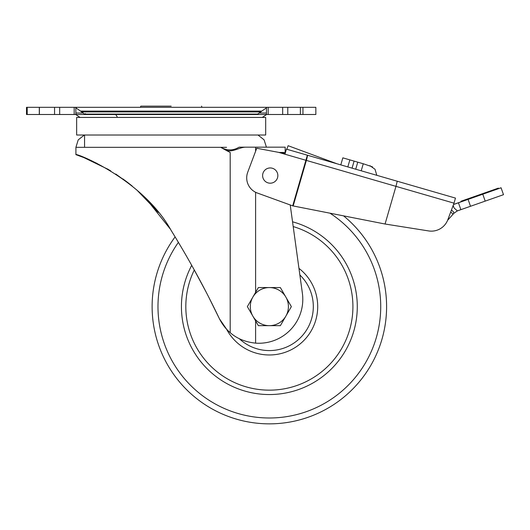 <?xml version="1.0" encoding="UTF-8"?>
<svg xmlns="http://www.w3.org/2000/svg" width="530" height="530" viewBox="0 0 530 530"><rect width="100%" height="100%" fill="white"/><g stroke="black" fill="none" stroke-linecap="round" stroke-linejoin="round"><path stroke-width="0.79" d="M252.856 316.145A19.053 19.053 0 0 1 269.353 287.565L258.355 287.565L247.358 306.618L258.355 325.672L269.353 325.672A19.053 19.053 0 0 1 252.856 316.145M285.856 316.145A19.053 19.053 0 0 1 269.353 325.672L280.357 325.672L291.354 306.618L285.856 297.091A19.053 19.053 0 0 1 285.856 316.145M285.856 297.091A19.053 19.053 0 0 0 269.353 287.565L280.357 287.565L285.856 297.091M466.552 199.306L481.869 193.927M467.632 199.519L467.447 198.989L461.02 201.248L461.199 201.771L461.02 201.248L482.134 193.828L498.366 188.13L498.551 188.653L501.069 187.772L453.958 204.368M498.366 188.13L482.134 193.828L482.32 194.358M462.624 200.685L461.02 201.248M372.524 166.884L363.255 163.757L361.215 170.799L367.9 172.734M376.81 175.311L375.015 169.269L369.94 165.691M349.86 159.881L347.832 166.923L340.797 164.883L342.837 157.847L340.797 164.883L342.837 157.847L354.1 161.107L352.059 168.149L361.215 170.799M354.1 161.107L363.255 163.757M447.578 220.347L453.892 213.272L457.357 210.9L470.507 206.276L460.861 209.661L458.437 202.745L455.084 203.924M453.342 211.695L453.892 213.272L453.342 211.695L451.487 210.006M456.767 210.37L454.051 207.959L453.19 205.474M458.437 202.745L460.861 209.661L458.437 202.745L461.199 201.771M457.357 210.9L454.336 208.21M468.083 199.359L470.507 206.276L503.5 194.689L501.069 187.772M277.846 175.576A7.619 7.619 106.1 0 0 262.906 173.456A7.619 7.619 106.1 0 0 268.107 182.896A7.619 7.619 106.1 0 0 277.846 175.576M307.413 155.217A5.273 0.437 106.1 0 1 306.366 160.411L395.97 186.355L397.228 181.227L455.475 198.094L307.367 155.204L292.699 205.859L257.302 193.006A16.119 16.119 -73.9 0 1 247.735 172.184L256.732 148.254L278.455 152.329L306.366 160.411L293.176 205.951L385.065 224.018L395.97 186.355L454.011 203.162L447.817 219.751A17.583 17.583 -73.9 0 1 428.598 230.928L385.065 224.018M292.699 205.859L293.176 205.951M285.147 153.077L284.762 153.508L285.18 153.037L285.18 147.174L285.18 152.454L279.131 152.454M286.796 149.248L288.115 145.704L329.587 161.047L329.388 161.584M289.234 149.957L286.425 149.142L285.14 153.581L286.425 149.142L285.14 153.581L286.425 149.142L285.14 153.581L278.455 152.329M307.367 155.204L286.425 149.142L285.14 153.581L286.425 149.142M337.02 163.79L329.587 161.047M455.475 198.094L454.011 203.162M76.645 117.428L265.689 117.428L265.689 135.011L76.645 135.011L76.645 117.428M171.17 106.146L140.801 106.146L171.17 106.146M256.957 114.202L84.555 114.096L257.11 114.096M84.555 135.011L84.555 147.327M201.539 106.146L201.97 107.318L266.451 107.318L74.173 107.318L74.173 114.5L39.306 114.5L39.306 107.318L26.5 107.318L26.5 114.5L27.209 114.5L27.209 107.318M72.61 114.5L269.73 114.5M268.167 107.318L302.955 107.318L302.955 114.5L302.955 107.318L315.84 107.318L300.371 107.318L300.371 114.5L315.84 114.5L268.167 114.5L268.167 107.318L266.451 107.318L266.451 114.5L74.173 114.5M59.671 114.5L59.671 107.318L74.173 107.318M75.81 107.318L75.889 114.5L75.81 107.318M59.671 107.318L39.306 107.318M315.84 114.5L315.84 107.318L315.84 114.5M39.306 114.5L27.209 114.5M268.167 114.5L266.451 114.5M171.25 230.59L175.112 236.89A117.236 117.236 0 0 0 269.353 423.854A117.236 117.236 0 0 0 343.572 215.862M123.099 179.054L131.228 185.268M146.048 198.671L170.243 228.986M156.376 210.026L141.497 194.225M130.486 184.665L115.765 174.045M108.074 169.322L83.925 157.615M173.204 233.763L171.144 230.417C189.084 259.488 205.19 288.956 219.44 318.815L208.893 297.469M206.144 292.116L193.629 268.783M186.719 256.546L183.672 251.273M290.235 205.004L302.385 293.295A43.963 43.963 0 0 1 255.606 343.135C245.344 342.069 236.87 338.571 230.186 332.641C225.873 329.004 222.295 324.4 219.44 318.815L226.555 329.143M255.606 151.249L255.599 147.174L285.18 147.174M239.242 147.174L245.456 147.174C239.315 147.247 232.511 152.753 225.793 150.169L220.725 147.327C227.085 150.752 233.101 150.752 238.785 147.327L239.242 147.174M255.599 147.174L245.456 147.174M158.371 212.451L136.72 189.892M132.189 186.043L128.055 182.757M127.684 182.466L122.874 178.895M110.77 170.918L107.371 168.918M97.149 163.478L91.286 160.722M83.912 157.609L75.916 154.654L75.916 147.327L78.228 139.86L84.369 135.011M171.144 230.417C142.292 178.385 74.16 152.262 75.916 154.654C73.875 152.256 141.974 177.987 171.144 230.417M230.186 332.641L230.186 152.454L225.793 150.169M299.861 274.964A43.963 43.963 0 0 1 286.803 346.971A43.963 43.963 0 0 1 239.242 338.65M298.953 268.379A48.362 48.362 0 0 1 280.96 353.563A48.362 48.362 0 0 1 226.568 329.15M293.196 226.562A83.528 83.528 0 0 1 269.353 390.153A83.528 83.528 0 0 1 194.291 269.975M292.547 221.805A87.927 87.927 0 0 1 269.353 394.545A87.927 87.927 0 0 1 191.714 265.351M329.978 213.192A111.373 111.373 0 0 1 269.353 417.991A111.373 111.373 0 0 1 178.398 242.349M226.555 147.327L75.916 147.327M220.725 147.327L171.17 147.327M357.763 162.167L355.723 169.209L357.763 162.167M453.097 214.147L450.719 212.04M485.195 201.115L482.77 194.199M81.454 111.923L260.886 111.923L261.774 111.101L80.567 111.101L84.555 114.096L85.383 114.202M262.33 117.428L80.004 117.428M54.563 114.5L54.563 107.318M39.386 114.5L39.386 107.318M282.669 107.318L282.669 114.5M287.777 107.318L287.777 114.5M255.606 192.271L255.606 292.328M255.606 320.908L255.606 343.135M140.801 106.146L140.37 107.318M75.889 113.029L83.031 113.029M266.451 113.029L259.309 113.029M85.476 113.619L84.893 114.202L257.242 114.169M260.886 111.923L257.447 114.202M117.143 116.587L115.719 114.646M262.363 117.362L266.424 114.646M79.977 117.362L75.916 114.646M261.774 111.101L266.451 107.855M80.567 111.101L75.889 107.855M266.424 147.174L264.066 139.801L257.971 135.011"/></g></svg>
